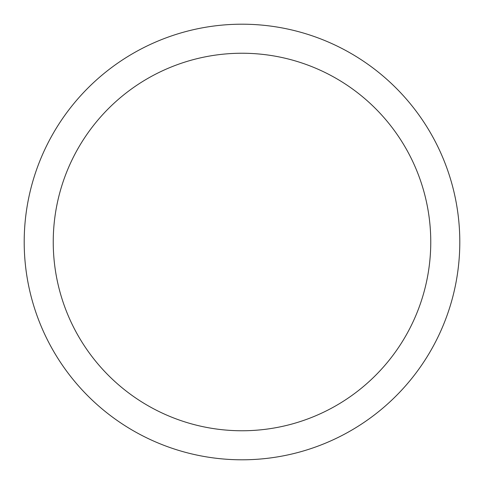 <?xml version="1.0" encoding="UTF-8"?>
<svg xmlns="http://www.w3.org/2000/svg" width="484" height="484" viewBox="0 0 484 484"><rect width="100%" height="100%" fill="white"/><g stroke="black" fill="none" stroke-linecap="round" stroke-linejoin="round"><path stroke-width="0.73" d="M24.2 242A217.8 217.8 0 0 0 242 459.8A217.8 217.8 0 0 0 459.8 242A217.8 217.8 0 0 0 242 24.2A217.8 217.8 0 0 0 24.2 242M430.76 242A188.76 188.76 0 0 1 242 430.76A188.76 188.76 0 0 1 53.24 242A188.76 188.76 0 0 1 242 53.24A188.76 188.76 0 0 1 430.76 242"/></g></svg>
